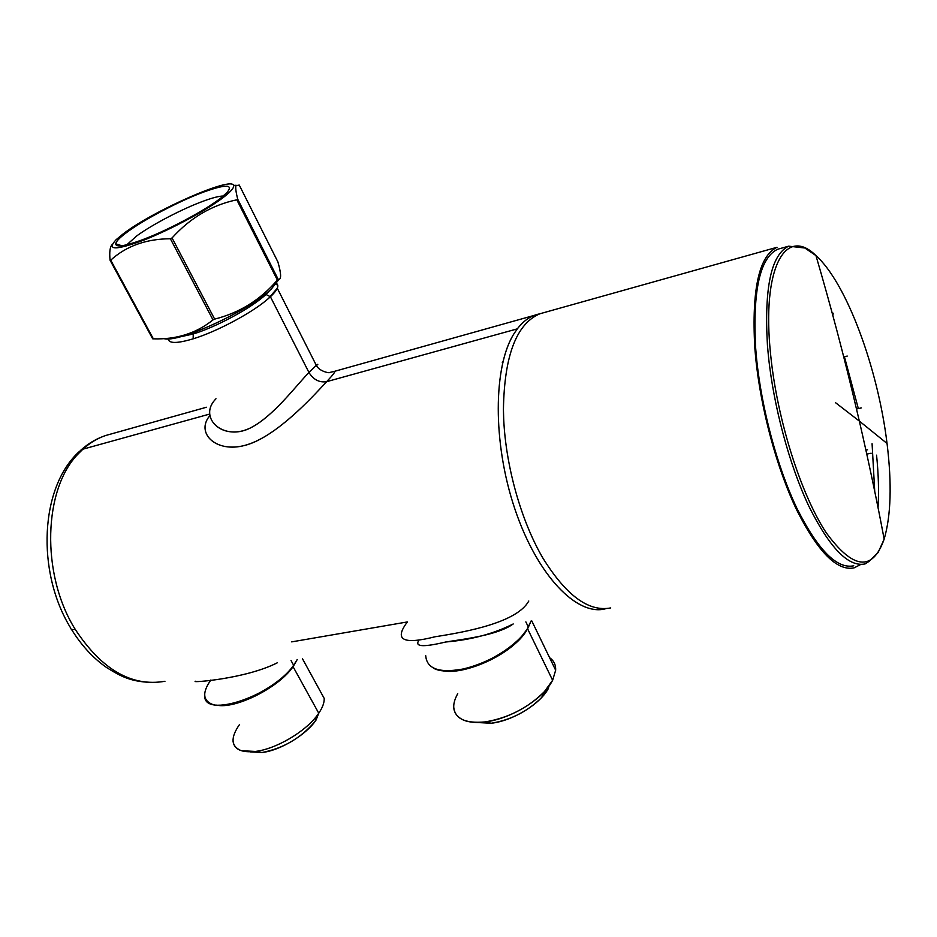 <?xml version="1.0" encoding="UTF-8"?>
<svg xmlns="http://www.w3.org/2000/svg" width="937" height="937" viewBox="0 0 937 937"><rect width="100%" height="100%" fill="white"/><g stroke="black" fill="none" stroke-linecap="round" stroke-linejoin="round"><path stroke-width="1.41" d="M541.691 697.468C527.73 711.37 510.923 719.967 491.269 723.247L474.754 722.392L491.269 723.247C513.183 720.811 541.129 703.464 548.684 687.817L541.691 697.468L544.432 691.588L552.631 680.285L527.59 628.774L528.409 627.134L525.856 621.887L528.409 627.134L531.045 621.032L526.313 630.894L527.59 628.774L552.631 680.285L555.664 670.213C555.899 664.86 553.872 660.667 549.586 657.657M502.302 362.385L503.064 361.19M521.113 637.652C503.368 658.418 461.273 675.577 441.14 670.447C463.733 676.432 512.902 653.639 526.313 630.894L521.733 636.27L527.098 629.301C517.072 645.101 490.438 662.318 466.321 668.374C440.343 673.703 426.803 669.475 425.714 655.677M453.672 706.299C454.375 718.527 464.857 723.727 485.108 721.912C509.74 719.124 541.317 700.244 551.413 682.452L552.631 680.285M433.398 668.128L433.398 668.128C450.744 678.329 501.365 660.316 521.733 636.27M513.207 623.96C498.062 634.935 466.31 638.788 445.778 641.986C424.52 647.069 415.36 646.835 418.289 641.306C415.278 646.87 424.426 647.104 445.731 641.997C470.842 639.924 493.342 633.904 513.218 623.96M193.245 333.994L177.643 337.402L193.245 333.994L193.151 338.831C217.115 331.569 253.154 312.208 268.544 298.423L277.282 288.221C278.348 285.644 277.797 283.899 275.607 282.986L277.68 284.989C278.418 287.542 275.993 291.466 270.406 296.748L268.544 298.423C253.154 312.208 217.115 331.569 193.151 338.831C177.011 343.633 168.695 343.633 168.203 338.831C168.695 343.633 177.011 343.633 193.151 338.831L193.245 333.994C216.775 326.837 252.369 307.406 265.932 294.441L270.406 296.748L308.941 372.469L270.406 296.748L265.932 294.441C252.369 307.406 216.775 326.837 193.245 333.994M269.973 290.236L265.932 294.441L269.973 290.224M209.958 415.501L208.272 417.715C196.875 434.276 216.869 452.817 244.44 445.497C271.718 438.844 304.712 405.393 322.41 386.255L326.662 381.664L517.329 328.852L514.202 333.396C493.576 365.02 492.124 441.678 514.846 508.908C537.381 576.267 577.778 616.909 605.841 608.663L605.279 608.804C576.887 616.335 537.206 575.482 514.928 509.166C492.499 442.99 493.143 366.121 514.202 333.396L517.329 328.852L326.662 381.664C319.365 382.776 313.462 379.708 308.941 372.469L316.296 365.313C318.264 363.861 318.311 363.954 316.46 365.582C318.322 363.966 318.264 363.872 316.296 365.313L277.282 288.221M70.509 627.755C70.568 629.371 72.137 629.898 75.229 629.359C101.746 669.686 131.648 686.997 164.947 681.281L164.947 681.281C131.648 686.997 101.746 669.686 75.229 629.359C40.549 574.065 43.418 488.364 78.626 453.438L82.924 449.174L209.736 414.049L82.924 449.174L79.586 451.294C40.022 486.631 36.028 571.5 70.509 627.755C70.568 629.371 72.137 629.898 75.229 629.359C40.537 574.076 43.418 488.364 78.626 453.438L82.924 449.174L79.586 451.294M208.272 417.715C197.11 434.018 216.154 452.946 244.873 445.38C272.983 437.872 304.724 405.288 322.41 386.255M215.978 398.764C211.516 403.285 209.419 408.099 209.677 413.194C210.532 427.659 230.279 438.692 251.784 427.237C272.972 415.958 293.831 388.574 307.219 374.32L316.296 365.313C319.412 371.79 330.433 373.301 329.367 372.539L334.38 371.38C335.797 371.239 333.232 374.671 326.662 381.664C319.365 382.776 313.462 379.708 308.941 372.469L307.219 374.32C294.827 387.403 273.522 415.478 251.959 427.143C231.24 438.797 210.368 427.752 209.677 413.194M233.055 741.272C234.156 749.448 241.57 752.844 255.309 751.439C275.677 749.167 305.146 731.902 317.292 715.271L318.756 713.233L293.094 666.734L297.228 659.507L293.644 665.258C272.913 696.086 203.036 719.241 204.699 695.359M250.038 751.837L262.137 752.505C280.257 750.514 306.493 734.631 316.085 719.979L318.756 713.233L293.094 666.734L291.571 668.713C276.017 689.14 234.309 709.368 216.552 705.116C234.309 709.368 276.017 689.14 291.571 668.713L293.644 665.258C277.914 688.355 227.949 711.827 211.422 703.945L211.422 703.945C202.802 699.927 202.497 692.115 210.509 680.496L210.86 680.016M250.156 751.872L262.137 752.505C283.407 748.312 301.058 737.946 315.078 721.396L318.756 713.233C322.551 707.634 324.366 702.703 324.214 698.428L319.763 690.311M239.603 724.395C230.361 737.63 230.924 746.402 241.301 750.713L255.309 751.439C275.677 749.167 305.146 731.902 317.292 715.271L318.756 713.233M262.137 752.505L255.309 751.439L262.137 752.505M291.032 660.526L293.644 665.258L291.032 660.526M195.528 681.246C189.555 682.968 245.471 679.02 277.352 662.775C245.435 679.056 189.813 682.909 195.528 681.246M82.924 449.174C89.964 442.803 97.589 438.223 105.822 435.459L111.679 433.819L105.822 435.459C97.589 438.223 89.964 442.803 82.924 449.174M528.796 601.015C517.107 622.215 468.172 631.655 435.131 636.75C402.969 644.902 393.727 639.959 407.396 621.934L291.688 641.88M326.662 381.664C333.221 374.671 335.797 371.239 334.38 371.38L539.607 313.883C531.244 315.418 523.818 320.407 517.329 328.852C522.483 322.117 528.257 317.573 534.676 315.23M457.736 693.649C450.896 706.041 452.77 714.837 463.358 720.049C468.98 722.38 476.23 723.001 485.108 721.912L491.269 723.247L485.108 721.912C508.229 718.023 528 707.915 544.432 691.588M126.284 232.751C119.62 237.752 116.094 241.43 115.708 243.784C115.719 247.403 123.836 246.361 140.046 240.633C165.978 231.416 205.976 210.04 221.073 197.801L227.047 192.495C233.723 184.214 225.829 184.097 203.376 192.144C178.873 201.197 143.185 219.961 126.284 232.751M223.252 196.032C219.176 196.056 212.5 197.777 203.212 201.197C182.387 208.822 152.286 224.505 136.825 235.843L126.835 244.768M123.134 233.91L116.141 239.673C106.068 250.484 115.438 250.577 144.239 239.954C171.705 229.167 208.6 209.162 224.517 196.524C231.228 191.195 234.238 187.529 233.571 185.526C232.036 175.945 153.129 210.755 123.134 233.91M278.172 279.308L277.364 280.046L236.827 199.815L237.682 199.136L278.172 279.308C281.487 280.022 281.405 274.225 277.914 261.95L239.251 185.069L235.983 185.69C235.351 187.587 235.925 192.073 237.682 199.136M233.524 185.432L236.147 185.268M163.811 338.585C178.171 343.399 249.289 310.686 271.414 288.924L279.074 279.296M213.004 319.904L214.655 319.119L172.057 237.951L170.382 238.748C146.137 238.912 126.249 246.044 110.73 260.158L153.352 338.831C176.414 339.616 196.301 333.303 213.004 319.904L170.382 238.748M112.065 244.686C109.957 246.97 109.289 252.147 110.062 260.205L152.661 338.796L153.352 338.831M277.364 280.046C260.486 299.793 239.579 312.806 214.655 319.119M110.062 260.205L110.73 260.158M236.827 199.815C211.961 205.016 190.363 217.735 172.057 237.951M544.502 312.478L539.935 313.754C516.463 323.687 504.293 355.627 503.427 409.598L503.696 419.132C505.863 466.685 521.113 520.656 542.675 557.738C566.018 595.428 588.682 612.154 610.69 607.926M539.935 313.754L777.019 247.286C759.064 255.906 751.65 289.275 754.777 347.393L755.679 357.7C760.797 409.188 776.878 468.676 796.731 510.033C818.013 552.092 837.139 571.371 854.111 567.857L860.33 564.706M874.736 491.468L872.078 443.705M858.327 408.567L844.424 356.739M887.034 443.459L859.346 421.076C869.255 464.248 877.524 503.602 884.153 539.138L884.153 539.138C890.982 515.737 891.965 484.054 887.116 444.079L887.034 443.459C877.992 368.475 846.603 283.021 815.963 255.602C785.78 225.676 761.348 267.104 770.659 354.877L770.729 355.58C777.195 419.46 800.854 494.279 826.047 532.497C853.15 569.614 872.523 571.828 884.153 539.138L878.098 552.572L869.126 561.322L865.085 563.922C848.594 567.365 829.889 548.215 808.982 506.472C789.493 465.455 773.575 406.494 768.363 355.486L767.438 345.273C764.135 287.659 771.221 254.618 788.673 246.173L777.628 249.265C759.884 257.78 752.575 290.751 755.667 348.189L756.557 358.356C761.629 409.188 777.511 467.891 797.094 508.709C818.106 550.242 836.999 569.274 853.759 565.796M878.039 507.737C879 491.82 878.508 474.298 876.563 455.159M832.864 315.57L833.18 313.216L832.29 313.438M843.733 356.903L847.235 356.072M856.512 408.965L861.302 407.923M865.905 450.111L867.533 449.783M866.784 454.082L871.176 453.203M835.382 402.57L859.334 421.076C843.546 353.319 829.971 303.588 815.963 255.602L804.848 248L788.673 246.173M155.718 682.499C131.25 682.476 121.025 676.432 106.642 667.566C93.103 658.114 81.355 645.347 71.399 629.242M293.164 666.64L293.703 665.165M315.078 721.396L317.573 714.896M324.214 698.428L302.417 658.652M80.851 450.135C88.336 443.4 96.663 438.504 105.822 435.459L206.468 407.244M274.857 284.075L277.68 284.989M555.664 670.224L531.783 620.903M115.708 243.784L121.751 245.74M233.571 185.526L235.972 185.69M278.078 279.39L271.683 288.678"/></g></svg>
